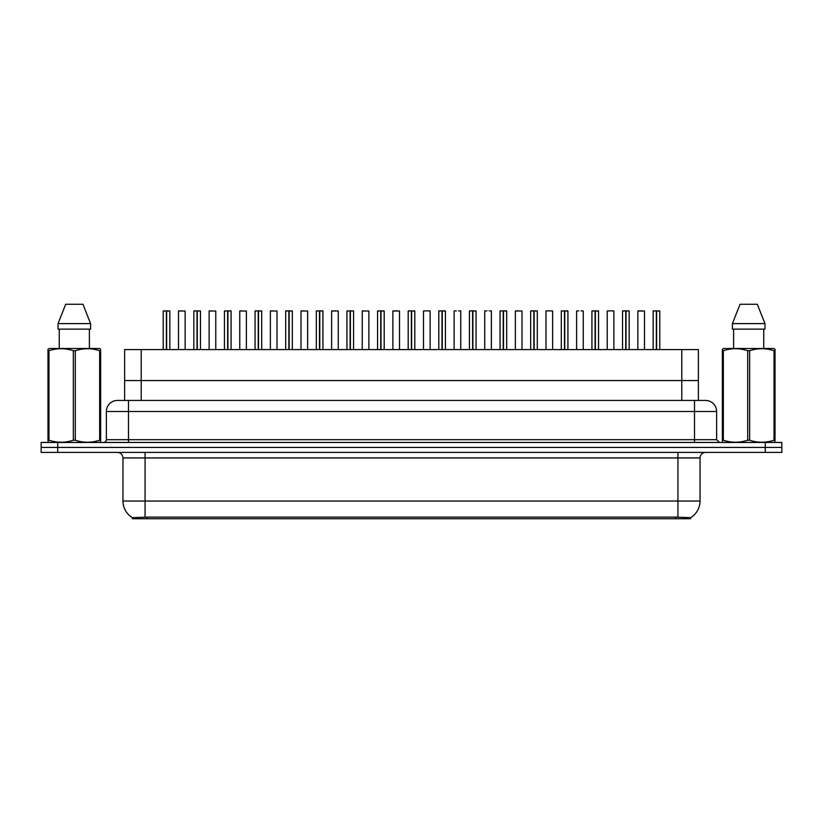 <?xml version="1.0" encoding="UTF-8"?>
<svg xmlns="http://www.w3.org/2000/svg" width="823" height="823" viewBox="0 0 823 823"><rect width="100%" height="100%" fill="white"/><g stroke="black" fill="none" stroke-linecap="round" stroke-linejoin="round"><path stroke-width="1.23" d="M121.3 400.441L124.623 400.441L124.623 380.545L698.377 380.545L698.377 349.59L124.623 349.59L124.623 380.545L698.377 380.545L698.377 400.441M690.641 518.737L132.359 518.737L132.359 517.636M122.956 501.042L145.064 501.042L145.064 457.927L122.956 457.927L122.956 501.042A19.351 19.351 0 0 0 132.421 517.677L147.276 517.111L675.724 517.111L690.579 517.677A19.351 19.351 0 0 0 700.044 501.042L700.044 457.927A5.524 5.524 0 0 1 705.568 452.403M781.85 452.403L781.85 447.434L41.15 447.434L41.15 452.403L57.733 452.403L57.733 447.434L41.15 447.434L41.15 442.455L57.733 442.455L57.733 447.434L781.85 447.434L781.85 452.403L57.733 452.403M716.627 411.5L106.373 411.5A11.059 11.059 0 0 1 117.432 400.441L705.568 400.441A11.059 11.059 0 0 1 716.627 411.5L716.627 439.688L719.384 442.455M106.373 411.5L106.373 439.688A2.767 2.767 0 0 1 103.616 442.455M781.85 442.455L781.85 447.434L781.85 442.455L57.733 442.455M166.657 311.012L169.836 311.012L166.657 311.012L166.657 349.59M166.565 349.59L166.657 310.899M166.38 310.899L163.201 311.012L166.472 310.899L166.472 349.59M169.723 310.899L167.625 310.899L169.723 310.899M166.472 310.899L167.625 310.899M169.836 311.012L169.836 349.59M163.201 311.012L163.201 349.59M166.369 311.012L166.369 349.59M185.144 311.012L178.509 311.012L185.144 311.012L185.144 349.59M180.721 310.899L178.622 310.899M178.509 311.012L178.509 349.59M165.413 310.899L163.314 310.899M197.283 311.012L200.452 311.012L197.283 311.012L197.283 349.59M197.191 349.59L197.283 310.899M196.995 310.899L193.827 311.012L197.088 310.899L197.088 349.59M200.349 310.899L198.24 310.899L200.349 310.899M197.088 310.899L198.24 310.899M200.452 311.012L200.452 349.59M193.827 311.012L193.827 349.59M196.995 311.012L196.995 349.59M227.909 311.012L231.078 311.012L227.909 311.012L227.909 349.59M227.806 349.59L227.899 310.899M227.621 310.899L224.442 311.012L227.714 310.899L227.714 349.59M230.965 310.899L228.866 310.899L230.965 310.899M227.714 310.899L228.866 310.899M231.078 311.012L231.078 349.59M224.442 311.012L224.442 349.59M227.621 311.012L227.621 349.59M258.525 311.012L261.704 311.012L258.525 311.012L258.525 349.59M258.432 349.59L258.525 310.899M258.247 310.899L255.068 311.012L258.34 310.899L258.34 349.59M261.591 310.899L259.492 310.899L261.591 310.899M258.34 310.899L259.492 310.899M261.704 311.012L261.704 349.59L261.704 311.012M255.068 311.012L255.068 349.59M258.237 311.012L258.237 349.59M289.151 311.012L292.33 311.012L289.151 311.012L289.151 349.59M289.058 349.59L289.151 310.899M288.873 310.899L285.694 311.012L288.955 310.899L288.955 349.59M292.216 310.899L290.118 310.899L292.216 310.899M288.955 310.899L290.118 310.899M292.33 311.012L292.33 349.59L292.33 311.012M285.694 311.012L285.694 349.59M288.863 311.012L288.863 349.59M215.77 311.012L209.135 311.012L215.77 311.012L215.77 349.59M211.346 310.899L209.248 310.899M209.135 311.012L209.135 349.59M246.386 311.012L239.76 311.012L246.386 311.012L246.386 349.59M241.972 310.899L239.863 310.899M239.76 311.012L239.76 349.59M277.012 311.012L270.376 311.012L277.012 311.012L277.012 349.59M272.588 310.899L270.489 310.899M270.376 311.012L270.376 349.59M100.293 442.455L100.643 440.223L99.665 440.223L99.665 350.721C91.569 348.047 83.452 348.047 75.294 350.721L73.34 350.721C65.243 348.047 57.126 348.047 48.969 350.721L47.991 350.721L47.991 349.199L49.267 348.489L47.991 349.199L47.991 440.912M75.294 350.721L75.294 440.223C83.38 442.897 91.507 442.897 99.665 440.223M75.294 440.223L73.34 440.223L73.34 350.721M48.969 350.721L48.969 440.223C57.054 442.897 65.182 442.897 73.34 440.223M48.969 440.223L47.991 440.223L48.341 442.455M100.643 356.781L100.643 349.199L99.357 348.489L100.643 349.199L100.643 350.721L99.665 350.721M99.357 348.489L49.267 348.489M59.246 329.138L59.246 348.489M89.388 348.489L89.388 329.138L89.388 348.489M82.948 304.263L90.602 323.614L90.602 329.138L58.032 329.138L58.032 323.614L90.602 323.614L82.948 304.263L65.686 304.263L58.032 323.614M100.643 440.912L100.643 350.721M774.659 442.455L775.009 440.223L774.032 440.223L774.032 350.721C765.946 348.047 757.818 348.047 749.66 350.721L747.706 350.721C739.62 348.047 731.493 348.047 723.335 350.721L722.357 350.721L722.357 349.199L723.643 348.489L722.357 349.199L722.357 440.912M749.66 350.721L749.66 440.223C757.757 442.897 765.874 442.897 774.032 440.223M749.66 440.223L747.706 440.223L747.706 350.721M723.335 350.721L723.335 440.223C731.431 442.897 739.548 442.897 747.706 440.223M723.335 440.223L722.357 440.223L722.707 442.455M775.009 356.781L775.009 349.199L773.733 348.489L775.009 349.199L775.009 350.721L774.032 350.721M773.733 348.489L723.643 348.489M733.612 329.138L733.612 348.489M763.754 348.489L763.754 329.138M757.314 304.263L764.968 323.614L764.968 329.138L732.398 329.138L732.398 323.614L740.052 304.263L732.398 323.614L764.968 323.614L757.314 304.263L740.052 304.263M775.009 440.912L775.009 350.721M319.777 311.012L322.945 311.012L319.777 311.012L319.777 349.59M319.684 349.59L319.766 310.899M319.489 310.899L316.31 311.012L319.581 310.899L319.581 349.59M322.832 310.899L320.733 310.899L322.832 310.899M319.581 310.899L320.733 310.899M322.945 311.012L322.945 349.59M316.31 311.012L316.31 349.59M319.489 311.012L319.489 349.59M350.403 311.012L353.571 311.012L350.403 311.012L350.403 349.59M350.3 349.59L350.392 310.899M350.114 310.899L346.936 311.012L350.207 310.899L350.207 349.59M353.458 310.899L351.359 310.899L353.458 310.899M350.207 310.899L351.359 310.899M353.571 311.012L353.571 349.59L353.571 311.012M346.936 311.012L346.936 349.59M350.114 311.012L350.114 349.59M381.018 311.012L384.197 311.012L381.018 311.012L381.018 349.59M380.926 349.59L381.018 310.899M380.74 310.899L377.562 311.012L380.833 310.899L380.833 349.59M384.084 310.899L381.985 310.899L384.084 310.899M380.833 310.899L381.985 310.899M384.197 311.012L384.197 349.59M377.562 311.012L377.562 349.59M380.73 311.012L380.73 349.59M307.637 311.012L301.002 311.012L307.637 311.012L307.637 349.59M303.214 310.899L301.115 310.899M301.002 311.012L301.002 349.59M338.263 311.012L331.628 311.012L338.263 311.012L338.263 349.59M336.051 310.899L331.741 310.899M331.628 311.012L331.628 349.59M368.879 311.012L362.254 311.012L368.879 311.012L368.879 349.59M364.455 310.899L362.357 310.899M362.254 311.012L362.254 349.59M411.644 311.012L414.813 311.012L411.644 311.012L411.644 349.59M411.551 349.59L411.644 310.899M411.356 310.899L408.187 311.012L411.449 310.899L411.449 349.59M414.71 310.899L412.601 310.899L414.71 310.899M411.449 310.899L412.601 310.899M414.813 311.012L414.813 349.59L414.813 311.012M408.187 311.012L408.187 349.59M411.356 311.012L411.356 349.59M442.27 311.012L445.438 311.012L442.27 311.012L442.27 349.59M442.167 349.59L442.26 310.899M441.982 310.899L438.803 311.012L442.074 310.899L442.074 349.59M445.325 310.899L443.227 310.899L445.325 310.899M442.074 310.899L443.227 310.899M445.438 311.012L445.438 349.59L445.438 311.012M438.803 311.012L438.803 349.59L438.803 311.012M441.982 311.012L441.982 349.59M472.886 311.012L476.064 311.012L472.886 311.012L472.886 349.59M472.793 349.59L472.886 310.899M472.608 310.899L469.429 311.012L472.7 310.899L472.7 349.59M475.951 310.899L473.853 310.899L475.951 310.899M472.7 310.899L473.853 310.899M476.064 311.012L476.064 349.59L476.064 311.012M469.429 311.012L469.429 349.59L469.429 311.012M472.597 311.012L472.597 349.59M503.511 311.012L506.69 311.012L503.511 311.012L503.511 349.59M503.419 349.59L503.511 310.899M503.234 310.899L500.055 311.012L503.316 310.899L503.316 349.59M506.577 310.899L504.478 310.899L506.577 310.899M503.316 310.899L504.478 310.899M506.69 311.012L506.69 349.59L506.69 311.012M500.055 311.012L500.055 349.59L500.055 311.012M503.223 311.012L503.223 349.59M534.137 311.012L537.306 311.012L534.137 311.012L534.137 349.59M534.045 349.59L534.127 310.899M533.849 310.899L530.67 311.012L533.942 310.899L533.942 349.59M537.203 310.899L535.094 310.899L537.203 310.899M533.942 310.899L535.094 310.899M537.306 311.012L537.306 349.59L537.306 311.012M530.67 311.012L530.67 349.59L530.67 311.012M533.849 311.012L533.849 349.59M399.505 311.012L392.869 311.012L399.505 311.012L399.505 349.59M397.293 310.899L392.983 310.899M392.869 311.012L392.869 349.59M430.018 310.899L423.608 310.899M423.495 311.012L423.495 349.59M430.131 311.012L430.131 349.59M460.643 310.899L458.545 310.899M456.333 310.899L454.224 310.899M454.121 311.012L454.121 349.59M460.746 311.012L460.746 349.59M491.259 310.899L489.16 310.899M486.949 310.899L484.85 310.899M484.737 311.012L484.737 349.59M491.372 311.012L491.372 349.59M521.998 311.012L515.363 311.012L521.998 311.012L521.998 349.59M518.727 310.899L515.476 310.899M515.363 311.012L515.363 349.59M564.763 311.012L567.932 311.012L564.763 311.012L564.763 349.59M564.66 349.59L564.753 310.899M564.475 310.899L561.296 311.012L564.568 310.899L564.568 349.59M567.819 310.899L565.72 310.899L567.819 310.899M564.568 310.899L565.72 310.899M567.932 311.012L567.932 349.59L567.932 311.012M561.296 311.012L561.296 349.59M564.475 311.012L564.475 349.59M595.379 311.012L598.558 311.012L595.379 311.012L595.379 349.59M595.286 349.59L595.379 310.899M595.101 310.899L591.922 311.012L595.194 310.899L595.194 349.59M598.444 310.899L596.346 310.899L598.444 310.899M595.194 310.899L596.346 310.899M598.558 311.012L598.558 349.59M591.922 311.012L591.922 349.59M595.091 311.012L595.091 349.59M626.005 311.012L629.173 311.012L626.005 311.012L626.005 349.59M625.912 349.59L626.005 310.899M625.717 310.899L622.548 311.012L625.809 310.899L625.809 349.59M629.07 310.899L626.961 310.899L629.07 310.899M625.809 310.899L626.961 310.899M629.173 311.012L629.173 349.59M622.548 311.012L622.548 349.59M625.717 311.012L625.717 349.59M656.631 311.012L659.799 311.012L656.631 311.012L656.631 349.59M656.528 349.59L656.62 310.899M656.343 310.899L653.164 311.012L656.435 310.899L656.435 349.59M659.686 310.899L657.587 310.899L659.686 310.899M656.435 310.899L657.587 310.899M659.799 311.012L659.799 349.59M653.164 311.012L653.164 349.59M656.343 311.012L656.343 349.59M552.511 310.899L546.102 310.899M545.988 311.012L545.988 349.59M552.624 311.012L552.624 349.59M583.137 310.899L581.028 310.899M578.816 310.899L576.717 310.899M576.614 311.012L576.614 349.59M583.24 311.012L583.24 349.59M613.752 310.899L607.343 310.899M607.23 311.012L607.23 349.59M613.865 311.012L613.865 349.59M644.491 311.012L637.856 311.012L644.491 311.012L644.491 349.59M642.279 310.899L637.969 310.899M637.856 311.012L637.856 349.59M196.039 310.899L193.93 310.899M226.654 310.899L224.556 310.899M257.28 310.899L255.181 310.899M287.906 310.899L285.797 310.899M318.522 310.899L316.423 310.899M349.147 310.899L347.049 310.899M379.773 310.899L377.675 310.899M410.399 310.899L408.29 310.899M441.015 310.899L438.916 310.899M471.641 310.899L469.542 310.899M502.267 310.899L500.168 310.899M532.882 310.899L530.784 310.899M563.508 310.899L561.409 310.899M594.134 310.899L592.035 310.899M624.76 310.899L622.651 310.899M655.375 310.899L653.277 310.899M141.206 400.441L141.206 349.59M681.794 400.441L681.794 349.59M147.276 518.737L147.276 517.111M675.724 518.737L675.724 517.111M677.936 452.403L677.936 457.927L145.064 457.927L145.064 452.403M700.044 457.927L677.936 457.927L677.936 501.042L700.044 501.042M677.936 517.225L677.936 501.042L145.064 501.042L145.064 517.225M765.267 452.403L765.267 442.455M128.491 442.455L128.491 400.441M106.373 439.688L716.627 439.688M694.509 400.441L694.509 442.455M122.956 457.927C122.627 454.574 120.786 452.732 117.432 452.403"/></g></svg>
